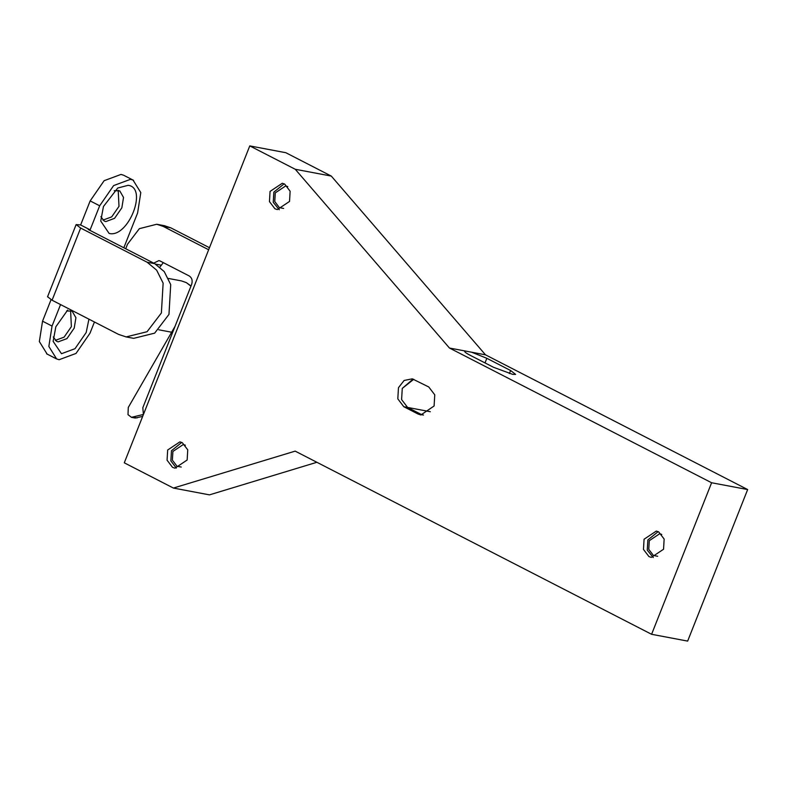 <?xml version="1.0" encoding="UTF-8"?>
<svg xmlns="http://www.w3.org/2000/svg" width="787" height="787" viewBox="0 0 787 787"><rect width="100%" height="100%" fill="white"/><g stroke="black" fill="none" stroke-linecap="round" stroke-linejoin="round"><path stroke-width="1.18" d="M175.019 326.389L128.291 407.44L127.996 414.651L131.468 417.326L143.332 414.464M135.256 418.045L142.663 416.402M125.713 248.751L127.504 244.236L139.348 228.673L156.711 224.256L163.165 226.381L208.653 249.754M143.401 414.562L142.821 407.715L191.635 284.432C192.766 280.654 191.979 277.831 189.264 275.981L160.095 260.989L158.925 260.586L153.711 263.133M163.303 262.642L159.889 267.098M163.165 226.381L170.749 227.807L164.296 225.692M170.749 227.807L209.46 247.708M413.746 379.295L402.265 388.404L401.606 399.58L407.597 407.43L421.842 414.749L407.597 407.43L401.606 399.58L402.265 388.404L412.772 379.354M287.757 186.617L285.711 185.919L275.273 192.874L274.761 201.561L279.424 207.67L283.654 208.457M661.769 534.432L659.722 533.724L649.285 540.689L648.773 549.375L653.436 555.484L657.666 556.271M185.368 445.206L183.322 444.507L172.894 451.463L172.383 460.149L177.036 466.258L181.266 467.045M123.539 175.206L121.031 174.419L104.13 180.695L90.161 200.911L80.638 224.964L76.162 224.58L80.648 228.053L147.159 262.238L154.754 263.675L164.237 271.594L170.72 284.599L168.969 314.407L154.655 333.147L133.721 338.341M51.057 299.68L42.537 321.185L39.35 341.558L47.102 354.052M55.316 340.397L64.111 337.141L71.381 326.625L70.594 310.599M102.94 220.124L111.724 216.868L118.994 206.351L118.207 190.326M80.648 228.053L52.08 300.221L118.591 334.406L126.127 336.915L147.071 331.721L161.384 312.97L163.135 283.163L156.652 270.167L147.159 262.238M123.825 247.777L137.607 212.962L140.794 192.579L133.042 180.085L130.534 179.308L113.633 185.584L99.664 205.791L90.131 229.843L88.242 229.489L154.754 263.675M60.55 304.579L52.04 326.064L48.853 346.437L56.605 358.931L59.104 359.718L76.014 353.442L89.984 333.235L94.44 321.991M88.931 319.158L86.186 332.517L75.011 348.69L61.484 353.707L53.123 341.342L55.838 326.782L67.692 310.048M128.153 185.319C148.251 187.7 128.153 238.451 109.108 233.434L100.746 221.068L103.451 206.509L117.725 188.024L128.153 185.319M80.638 224.964L90.131 229.843M52.08 300.221L47.594 296.748M100.874 216.671L104.218 221.058L105.792 221.59L114.577 218.333L121.847 207.817L123.529 197.448L119.742 190.857L114.233 190.69M53.26 336.954L56.605 341.332L58.169 341.863L66.964 338.607L74.224 328.09L75.916 317.722L72.119 311.131L66.61 310.963M418.054 414.031L403.8 406.712L397.809 398.861L398.468 387.686L404.134 380.455L412.29 378.832L428.767 386.978L434.758 394.818L434.099 405.994L420.878 414.975L418.054 414.031L423.465 415.054M173.406 488.058L124.287 462.815L249.774 145.9L285.819 152.708L331.297 176.081L485.49 354.829L747.65 489.553L687.651 641.1L651.597 634.292L295.174 451.128L173.406 488.058L209.46 494.866L316.886 462.284M249.774 145.9L295.253 169.274L449.446 348.021L471.669 352.222L486.838 358.301L510.596 370.51L515.642 374.415L512.74 374.386L493.518 367.283L469.76 355.075C465.333 352.733 463.799 351.376 465.166 350.992L464.664 351.228M176.327 468.058L170.868 460.907L171.468 450.725L181.748 442.432M279.247 209.726L273.246 202.318L273.846 192.136L284.137 183.843M653.259 557.54L647.268 550.133L647.858 539.951L658.148 531.658M449.446 348.021L711.605 482.756L747.65 489.553M711.605 482.756L651.597 634.292M471.669 352.222L485.49 354.829M295.253 169.274L331.297 176.081M172.53 467.34L167.07 460.198L167.67 450.007L179.898 441.861L182.289 442.688L187.749 449.839L187.149 460.021L174.93 468.167L172.53 467.34M274.909 208.752L269.459 201.6L270.049 191.418L282.277 183.273L284.678 184.099L290.128 191.251L289.537 201.433L277.309 209.578L274.909 208.752M648.931 556.566L643.471 549.415L644.071 539.233L656.289 531.087L658.689 531.914L664.149 539.065L663.549 549.247L651.321 557.393L648.931 556.566M133.337 417.218L137.135 417.936M155.58 264.117L160.961 265.13M430.322 411.719L403.8 406.712M90.161 200.911L99.664 205.791M42.537 321.185L52.04 326.064M186.037 282.503L181.364 280.89L186.342 282.612L190.946 286.173M186.627 282.828L191.025 285.986M510.596 370.51L509.386 373.559M486.838 358.301L485.008 362.915M135.148 418.025L131.35 417.307M164.906 225.8L157.311 224.364M133.19 338.253L125.605 336.816M133.554 180.331L124.051 175.452M76.093 224.679L47.525 296.847M56.093 358.685L46.59 353.806M171.655 332.222L158.758 329.792M168.448 278.46L181.364 280.89"/></g></svg>

